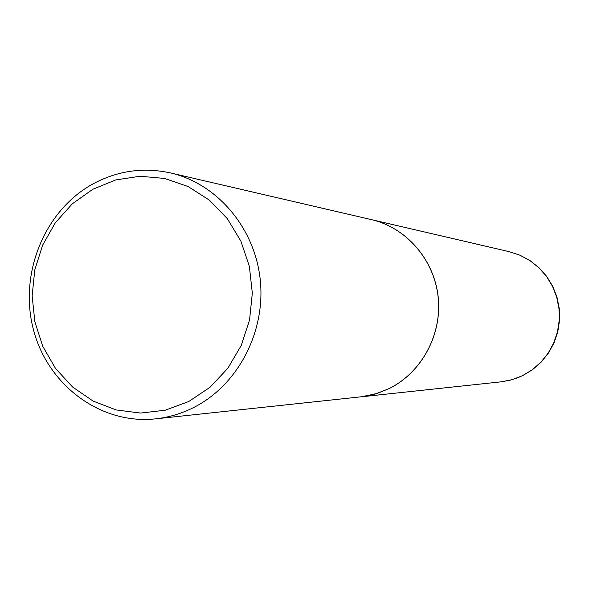 <?xml version="1.0" encoding="UTF-8"?>
<svg xmlns="http://www.w3.org/2000/svg" width="589" height="589" viewBox="0 0 589 589"><rect width="100%" height="100%" fill="white"/><g stroke="black" fill="none" stroke-linecap="round" stroke-linejoin="round"><path stroke-width="0.88" d="M360.799 396.861L375.407 393.967L389.329 388.504C421.753 372.447 442.229 334.442 438.209 297.092C434.27 259.742 406.417 227.693 371.63 219.682L371.593 219.675M155.518 418.86L362.876 396.618L377.38 393.349L389.27 388.512C421.695 372.454 442.177 334.434 438.15 297.092C434.218 259.727 406.351 227.678 371.563 219.668L170.493 172.93C143.355 167.026 117.476 170.707 92.856 183.974C44.293 210.648 18.723 274.01 33.418 329.568C47.746 385.221 100.667 424.831 155.518 418.86C168.874 417.41 181.677 413.581 193.928 407.374C237.735 385.191 265.668 332.181 260.286 280.128C255.022 228.053 217.297 183.672 170.493 172.93M188.73 401.529L209.964 387.341L227.781 368.346L241.218 345.5L249.552 319.989L252.32 293.153L249.375 266.397L240.886 241.129L227.325 218.674L209.434 200.179L188.163 186.558L164.64 178.46L140.079 176.244L115.716 179.939L92.76 189.305L72.314 203.831L55.337 222.752L42.636 245.134L34.788 269.887L32.145 295.833L34.847 321.719L42.761 346.317L55.535 368.449L72.587 387.017L93.121 401.094L116.166 409.944L140.594 413.066L165.2 410.231L188.73 401.529M509.117 251.65L520.006 255.221L530.122 260.684L539.134 267.855L546.776 276.521L552.791 286.416L557.01 297.231L559.285 308.636L559.55 320.269L557.798 331.769L554.087 342.783L548.521 352.973L541.284 362.014L532.603 369.634L522.745 375.598L512.224 379.655L501.187 381.819L510.575 380.096L518.151 377.593L522.539 375.642L532.346 369.701L540.996 362.095L548.212 353.054L553.77 342.85L557.489 331.813L559.241 320.276L558.983 308.614L556.715 297.187L552.519 286.35L546.526 276.455L538.928 267.789L529.96 260.632L519.925 255.199L509.117 251.65L371.63 219.682M501.187 381.819L360.836 396.861"/></g></svg>
